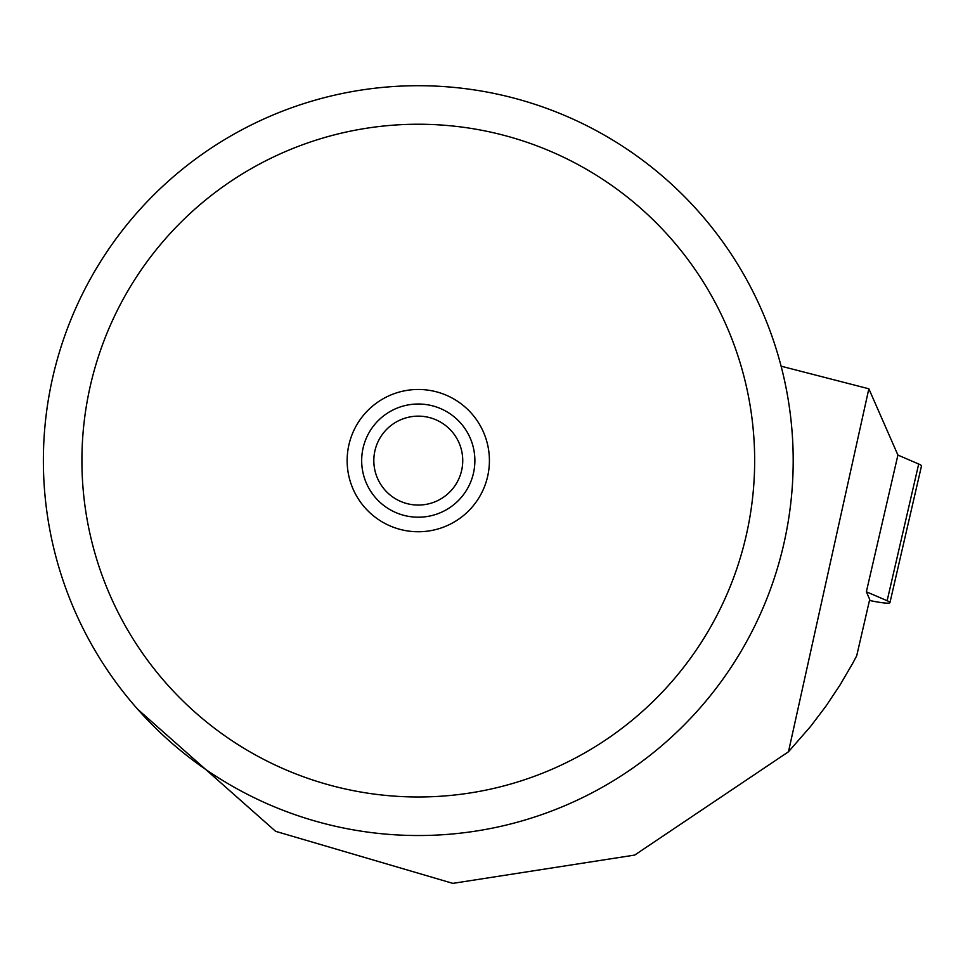 <?xml version="1.0" encoding="UTF-8"?>
<svg xmlns="http://www.w3.org/2000/svg" width="970" height="970" viewBox="0 0 970 970"><rect width="100%" height="100%" fill="white"/><g stroke="black" fill="none" stroke-linecap="round" stroke-linejoin="round"><path stroke-width="1.45" d="M781.105 366.187L868.853 388.788L788.477 751.774L634.683 855.079L452.832 883.367L275.625 831.326L137.776 709.349M788.477 751.774L810.665 726.348L825.943 706.16L839.984 685.099L852.751 663.237L856.704 655.781L869.714 599.448L866.355 591.785L897.917 455.075L868.853 388.788M793.193 460.604A374.905 374.905 0 0 1 135.618 706.9A374.905 374.905 0 0 1 286.781 109.525A374.905 374.905 0 0 1 793.193 460.604M754.66 460.604A336.384 336.384 0 0 1 250.09 751.92A336.384 336.384 0 0 1 250.09 169.301A336.384 336.384 0 0 1 754.66 460.604M489.413 460.604A71.125 71.125 0 0 1 382.713 522.212A71.125 71.125 0 0 1 382.713 399.009A71.125 71.125 0 0 1 489.413 460.604M474.876 460.604A56.599 56.599 0 0 1 389.976 509.626A56.599 56.599 0 0 1 389.976 411.595A56.599 56.599 0 0 1 474.876 460.604M462.738 460.604A44.45 44.45 0 0 1 396.051 499.101A44.45 44.45 0 0 1 396.051 422.108A44.45 44.45 0 0 1 462.738 460.604M869.484 600.442A23.704 2.474 -167 0 0 889.939 602.649A23.704 2.474 -167 0 0 887.138 600.721L866.355 591.785M897.917 455.075L918.699 464.024A23.704 2.474 13 0 1 921.5 465.939L889.939 602.649M918.699 464.024L887.138 600.721"/></g></svg>
